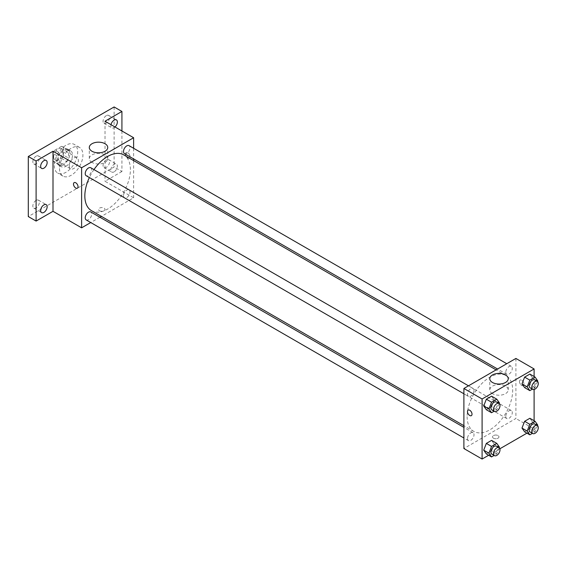 <?xml version="1.0" encoding="UTF-8"?>
<svg xmlns="http://www.w3.org/2000/svg" width="566" height="566" viewBox="0 0 566 566"><rect width="100%" height="100%" fill="white"/><g stroke="black" fill="none" stroke-linecap="round" stroke-linejoin="round"><path stroke-width="0.42" stroke-dasharray="2.83 2.12" d="M69.257 165.888A6.438 3.714 120 0 0 70.594 168.838A6.438 3.714 120 0 0 77.026 165.116A6.438 3.714 120 0 0 77.026 157.688A6.438 3.714 120 0 0 72.066 159.414A6.438 3.714 120 0 0 69.257 165.888M53.657 156.881A6.438 3.714 120 0 0 54.987 159.824A6.438 3.714 120 0 0 61.425 156.11A6.438 3.714 120 0 0 61.425 148.681A6.438 3.714 120 0 0 56.466 150.4A6.438 3.714 120 0 0 53.657 156.881M54.874 150.174L61.545 146.318A8.738 5.044 120 0 1 62.578 146.686A8.738 5.044 120 0 1 63.406 147.401L63.406 155.105A8.738 5.044 120 0 1 61.545 158.331L54.874 162.187A8.738 5.044 120 0 1 53.841 161.819A8.738 5.044 120 0 1 53.006 161.105L53.006 153.407A8.738 5.044 120 0 1 54.874 150.174L60.074 153.174L66.746 149.325L61.545 146.318M61.545 158.331L66.746 161.338L60.074 165.187L54.874 162.187M53.006 161.105L58.206 164.112L58.206 156.407L53.006 153.407M58.206 164.112A8.738 5.044 120 0 0 59.041 164.826A8.738 5.044 120 0 0 60.074 165.187M66.746 161.338A8.738 5.044 120 0 0 68.606 158.105L63.406 155.105M66.746 149.325A8.738 5.044 120 0 1 67.778 149.686A8.738 5.044 120 0 1 68.606 150.4L68.606 158.105M60.074 153.174A8.738 5.044 120 0 0 58.206 156.407M63.406 164.763A9.197 5.306 -60 0 1 58.807 165.215A9.197 5.306 -60 0 1 58.807 154.603A9.197 5.306 -60 0 1 68.005 149.297A9.197 5.306 -60 0 1 69.413 156.662A9.197 5.306 -60 0 1 63.406 164.763M66.01 166.263A9.197 5.306 120 0 0 72.016 158.162A9.197 5.306 120 0 0 70.609 150.797A9.197 5.306 120 0 0 63.519 153.259A9.197 5.306 120 0 0 59.508 162.513A9.197 5.306 120 0 0 61.411 166.722A9.197 5.306 120 0 0 66.01 166.263M68.606 150.4L63.406 147.401M54.308 165.513A16.548 9.558 120 0 0 57.732 173.09A16.548 9.558 120 0 0 74.28 163.532A16.548 9.558 120 0 0 74.28 144.422A16.548 9.558 120 0 0 61.531 148.858A16.548 9.558 120 0 0 54.308 165.513M59.508 168.519A16.548 9.558 120 0 0 62.932 176.09A16.548 9.558 120 0 0 79.488 166.538A16.548 9.558 120 0 0 79.488 147.429A16.548 9.558 120 0 0 66.731 151.865A16.548 9.558 120 0 0 59.508 168.519M106.316 115.634A4.599 2.653 120 0 0 103.316 119.688A4.599 2.653 120 0 0 104.017 123.374A4.599 2.653 120 0 0 108.615 120.714A4.599 2.653 120 0 0 108.615 115.407A4.599 2.653 120 0 0 106.316 115.634M36.104 156.174A4.599 2.653 120 0 0 33.097 160.228A4.599 2.653 120 0 0 33.804 163.907A4.599 2.653 120 0 0 38.403 161.253A4.599 2.653 120 0 0 38.403 155.947A4.599 2.653 120 0 0 36.104 156.174M36.104 200.378A4.599 2.653 120 0 0 33.097 204.425A4.599 2.653 120 0 0 33.804 208.111A4.599 2.653 120 0 0 38.403 205.458A4.599 2.653 120 0 0 38.403 200.152A4.599 2.653 120 0 0 36.104 200.378M106.316 159.838A4.599 2.653 120 0 0 103.316 163.892A4.599 2.653 120 0 0 104.017 167.571A4.599 2.653 120 0 0 108.615 164.918A4.599 2.653 120 0 0 108.615 159.612A4.599 2.653 120 0 0 106.316 159.838M114.12 106.96L114.12 167.012L28.3 216.566M121.923 130.979L121.923 171.519L114.12 167.012M121.923 171.519L105.014 181.276L133.626 197.796L101.406 216.396M99.941 217.245L90.744 222.551M99.496 210.75A3.219 1.861 0 0 0 103.005 211.153A3.219 1.861 0 0 0 104.986 209.434A3.219 1.861 0 0 0 101.774 207.573A3.219 1.861 0 0 0 98.555 209.434A3.219 1.861 0 0 0 99.496 210.75M115.011 126.989A4.599 2.653 -60 0 1 114.12 127.647A4.599 2.653 -60 0 1 111.82 127.874A4.599 2.653 -60 0 1 110.993 124.669M114.12 171.852A4.599 2.653 -60 0 1 111.82 172.078A4.599 2.653 -60 0 1 111.113 168.392A4.599 2.653 -60 0 1 114.12 164.345A4.599 2.653 -60 0 1 116.419 164.119A4.599 2.653 -60 0 1 117.12 167.798A4.599 2.653 -60 0 1 114.12 171.852M105.014 121.223L105.014 181.276M91.508 210.679A32.22 18.6 120 0 0 123.728 192.079A32.22 18.6 120 0 0 123.728 154.879M93.97 169.595A32.22 18.6 120 0 0 89.371 177.554M133.626 148.285L133.626 158.897M133.626 160.595L133.626 197.796M124.456 153.612A4.599 2.653 120 0 0 129.055 150.952A4.599 2.653 120 0 0 129.055 145.646M86.181 219.912A4.599 2.653 120 0 0 90.772 217.259A4.599 2.653 120 0 0 90.772 211.953M123.508 195.709A4.599 2.653 120 0 0 124.456 197.81A4.599 2.653 120 0 0 129.055 195.157A4.599 2.653 120 0 0 129.055 189.851A4.599 2.653 120 0 0 125.511 191.082A4.599 2.653 120 0 0 123.508 195.709M90.772 167.748A4.599 2.653 -60 0 1 91.727 169.85A4.599 2.653 -60 0 1 89.718 174.477A4.599 2.653 -60 0 1 86.181 175.708M125.503 154.065A3.219 1.861 -120 0 0 126.904 157.306A3.219 1.861 -120 0 0 129.388 158.169A3.219 1.861 -120 0 0 129.388 154.454A3.219 1.861 -120 0 0 126.168 152.594A3.219 1.861 -120 0 0 125.503 154.065A3.219 1.861 -120 0 0 126.904 157.306A3.219 1.861 -120 0 0 129.381 158.169A3.219 1.861 -120 0 0 129.381 154.454A3.219 1.861 -120 0 0 126.168 152.594A3.219 1.861 -120 0 0 125.496 154.072M74.153 182.627L74.16 182.62A3.219 1.861 60 0 1 76.636 183.483A3.219 1.861 60 0 1 78.044 186.723A3.219 1.861 60 0 1 77.379 188.195L77.372 188.195M91.996 162.435A9.226 5.327 180 0 1 89.294 158.664A9.226 5.327 180 0 1 98.512 153.344A9.226 5.327 180 0 1 107.738 158.664A9.226 5.327 180 0 1 102.043 163.588A9.226 5.327 180 0 1 91.996 162.435M99.496 210.743A3.219 1.861 0 0 0 103.005 211.146A3.219 1.861 0 0 0 104.986 209.434A3.219 1.861 0 0 0 101.774 207.573A3.219 1.861 0 0 0 98.555 209.434A3.219 1.861 0 0 0 99.496 210.743M467.12 416.64A32.22 18.6 120 0 0 473.792 431.391A32.22 18.6 120 0 0 506.011 412.791A32.22 18.6 120 0 0 506.011 375.591A32.22 18.6 120 0 0 481.185 384.222A32.22 18.6 120 0 0 467.12 416.64M474.011 390.561A4.599 2.653 -60 0 1 472.002 395.188A4.599 2.653 -60 0 1 468.464 396.419A4.599 2.653 -60 0 1 468.464 391.113A4.599 2.653 -60 0 1 473.056 388.46A4.599 2.653 -60 0 1 474.011 390.561M505.792 416.413A4.599 2.653 120 0 0 506.74 418.522A4.599 2.653 120 0 0 511.339 415.868A4.599 2.653 120 0 0 511.339 410.555A4.599 2.653 120 0 0 507.794 411.793A4.599 2.653 120 0 0 505.792 416.413M467.509 438.516A4.599 2.653 120 0 0 468.464 440.624A4.599 2.653 120 0 0 473.056 437.971A4.599 2.653 120 0 0 473.056 432.657A4.599 2.653 120 0 0 469.518 433.889A4.599 2.653 120 0 0 467.509 438.516M505.792 372.216A4.599 2.653 120 0 0 506.74 374.317A4.599 2.653 120 0 0 511.339 371.664A4.599 2.653 120 0 0 511.339 366.358A4.599 2.653 120 0 0 507.794 367.589A4.599 2.653 120 0 0 505.792 372.216M515.902 358.448L515.902 418.5L463.894 448.534M534.106 420.722L534.106 429.014L515.902 418.5M534.106 429.014L526.932 433.16M499.877 448.774L488.649 455.262M493.467 438.204A3.219 1.861 0 0 0 496.976 438.608A3.219 1.861 0 0 0 498.964 436.895A3.219 1.861 0 0 0 495.745 435.035A3.219 1.861 0 0 0 492.526 436.895A3.219 1.861 0 0 0 493.467 438.204A3.219 1.861 0 0 0 496.976 438.608A3.219 1.861 0 0 0 498.964 436.888A3.219 1.861 0 0 0 495.745 435.035A3.219 1.861 0 0 0 492.526 436.888A3.219 1.861 0 0 0 493.467 438.204M532.5 377.812L529.868 374.076L532.5 377.812L529.868 384.583L524.618 387.618L529.868 384.583L532.5 377.812L537.7 380.819M494.217 444.119L491.592 440.376L494.217 444.119L491.592 450.89L486.335 453.925L491.592 450.89L494.217 444.119L499.417 447.119M534.106 376.524L534.106 389.486M532.5 422.017L529.868 418.281L532.5 422.017L529.868 428.787L524.618 431.823L529.868 428.787L532.5 422.017L537.7 425.016M494.217 399.914L491.592 396.179L494.217 399.914L491.592 406.685L486.335 409.72L491.592 406.685L494.217 399.914L499.417 402.914M519.475 381.526A3.219 1.861 -120 0 0 520.883 384.767A3.219 1.861 -120 0 0 523.359 385.63A3.219 1.861 -120 0 0 523.359 381.916A3.219 1.861 -120 0 0 520.14 380.055A3.219 1.861 -120 0 0 519.475 381.526A3.219 1.861 -120 0 0 520.876 384.767A3.219 1.861 -120 0 0 523.359 385.63A3.219 1.861 -120 0 0 523.359 381.916A3.219 1.861 -120 0 0 520.14 380.055A3.219 1.861 -120 0 0 519.475 381.526M468.132 410.081L468.132 410.081A3.219 1.861 60 0 1 470.615 410.944A3.219 1.861 60 0 1 472.016 414.185A3.219 1.861 60 0 1 471.351 415.656L471.351 415.656M492.477 393.653A9.226 5.327 180 0 1 489.781 389.889A9.226 5.327 180 0 1 499 384.562A9.226 5.327 180 0 1 508.226 389.889A9.226 5.327 180 0 1 502.53 394.806A9.226 5.327 180 0 1 492.477 393.653M499.177 403.544L496.792 409.692L494.118 411.234M491.868 409.933A4.599 2.653 120 0 0 496.46 407.279A4.599 2.653 120 0 0 496.46 401.973M496.792 409.692L491.592 406.685M537.459 381.442L535.075 387.59L532.401 389.132M530.144 387.83A4.599 2.653 120 0 0 534.743 385.177A4.599 2.653 120 0 0 534.743 379.871M535.075 387.59L529.868 384.583M499.177 447.748L496.792 453.89L494.118 455.432M491.868 454.137A4.599 2.653 120 0 0 496.46 451.484A4.599 2.653 120 0 0 496.46 446.171M496.792 453.89L491.592 450.89M537.459 425.646L535.075 431.787L532.401 433.337M530.144 432.035A4.599 2.653 120 0 0 534.743 429.382A4.599 2.653 120 0 0 534.743 424.068M535.075 431.787L529.868 428.787M54.987 159.824L70.594 168.838M61.425 148.681L77.026 157.688M70.609 150.797L68.005 149.297M61.411 166.722L58.807 165.215M67.778 149.686L62.578 146.686M59.041 164.826L53.841 161.819M79.488 147.429L74.28 144.422M62.932 176.09L57.732 173.09M104.017 167.571L111.82 172.078M108.615 159.612L116.419 164.119M33.804 208.111L41.608 212.618M38.403 200.152L46.2 204.651M33.804 163.907L41.608 168.413M38.403 155.947L46.2 160.454M104.017 123.374L111.82 127.874M108.615 115.407L116.419 119.914M107.738 158.664L107.738 147.5M89.294 158.664L89.294 147.5M506.011 375.591L496.113 369.874M473.792 431.391L463.894 425.674M463.894 393.78L468.464 396.419M468.492 385.821L473.056 388.46M511.339 410.555L129.055 189.851M506.74 418.522L124.456 197.81M473.056 432.657L463.894 427.365M468.464 440.624L463.894 437.985M511.339 366.358L506.768 363.719M506.74 374.317L497.578 369.025M508.226 389.889L508.226 378.718M489.781 389.889L489.781 378.718"/><path stroke-width="0.85" d="M90.744 222.551L81.61 227.822L53.006 211.309L36.104 221.065L28.3 216.566L28.3 156.506L114.12 106.96L121.923 111.46L121.923 130.979M101.406 216.396L99.941 217.245M43.9 212.392A4.599 2.653 -60 0 1 41.608 212.618A4.599 2.653 -60 0 1 40.901 208.932A4.599 2.653 -60 0 1 43.9 204.878A4.599 2.653 -60 0 1 46.2 204.651A4.599 2.653 -60 0 1 46.907 208.338A4.599 2.653 -60 0 1 43.9 212.392M43.9 168.187A4.599 2.653 -60 0 1 41.608 168.413A4.599 2.653 -60 0 1 40.901 164.727A4.599 2.653 -60 0 1 43.9 160.68A4.599 2.653 -60 0 1 46.2 160.454A4.599 2.653 -60 0 1 46.907 164.133A4.599 2.653 -60 0 1 43.9 168.187M53.006 211.309L53.006 151.249L36.104 161.006L28.3 156.506M36.104 221.065L36.104 161.006M81.61 227.822L81.61 167.762L53.006 151.249M81.61 167.762L133.626 137.736L105.014 121.223L121.923 111.46M91.996 151.264A9.226 5.327 180 0 1 89.294 147.5A9.226 5.327 180 0 1 98.512 142.172A9.226 5.327 180 0 1 107.738 147.5A9.226 5.327 180 0 1 102.043 152.417A9.226 5.327 180 0 1 91.996 151.264M110.993 124.669A4.599 2.653 -60 0 1 114.12 120.141A4.599 2.653 -60 0 1 116.419 119.914A4.599 2.653 -60 0 1 115.011 126.989M89.371 177.554A32.22 18.6 120 0 0 84.836 195.935A32.22 18.6 120 0 0 91.508 210.679L463.894 425.674M496.113 369.874L123.728 154.879A32.22 18.6 120 0 0 93.97 169.595M133.626 137.736L133.626 148.285M133.626 158.897L133.626 160.595M506.768 363.719L129.055 145.646A4.599 2.653 120 0 0 125.511 146.877A4.599 2.653 120 0 0 123.508 151.504A4.599 2.653 120 0 0 124.456 153.612L497.578 369.025M463.894 427.365L90.772 211.953A4.599 2.653 120 0 0 87.235 213.184A4.599 2.653 120 0 0 85.225 217.811A4.599 2.653 120 0 0 86.181 219.912L463.894 437.985M463.894 393.78L86.181 175.708A4.599 2.653 -60 0 1 86.181 170.401A4.599 2.653 -60 0 1 90.772 167.748L468.492 385.821M78.044 186.723A3.219 1.861 60 0 1 77.372 188.195A3.219 1.861 60 0 1 74.153 186.341A3.219 1.861 60 0 1 74.153 182.627A3.219 1.861 60 0 1 76.636 183.483A3.219 1.861 60 0 1 78.044 186.723M77.379 188.195A3.219 1.861 60 0 1 74.16 186.341A3.219 1.861 60 0 1 74.16 182.62M488.649 455.262L482.098 459.04L463.894 448.534L463.894 388.474L515.902 358.448L534.106 368.954L534.106 376.524M526.932 433.16L499.877 448.774M524.618 387.618L521.986 383.882L524.618 377.112L529.868 374.076L524.618 377.112L521.986 383.882L524.618 387.618L529.818 390.625L527.187 386.882L529.818 380.111L535.075 377.076L537.7 380.819L537.459 381.442M486.335 453.925L483.711 450.182L486.335 443.411L491.592 440.376L486.335 443.411L483.711 450.182L486.335 453.925L491.536 456.925L488.911 453.189L491.536 446.418L496.792 443.383L499.417 447.119L499.177 447.748M534.106 389.486L534.106 420.722M482.098 459.04L482.098 398.988L534.106 368.954M524.618 431.823L521.986 428.087L524.618 421.309L529.868 418.281L524.618 421.309L521.986 428.087L524.618 431.823L529.818 434.822L527.187 431.087L529.818 424.316L535.075 421.281L537.7 425.016L537.459 425.646M486.335 409.72L483.711 405.985L486.335 399.207L491.592 396.179L486.335 399.207L483.711 405.985L486.335 409.72L491.536 412.72L488.911 408.985L491.536 402.214L496.792 399.179L499.417 402.914L499.177 403.544M482.098 398.988L463.894 388.474M492.477 382.482A9.226 5.327 180 0 1 489.781 378.718A9.226 5.327 180 0 1 499 373.39A9.226 5.327 180 0 1 508.226 378.718A9.226 5.327 180 0 1 502.53 383.635A9.226 5.327 180 0 1 492.477 382.482M472.016 414.185A3.219 1.861 60 0 1 471.351 415.656A3.219 1.861 60 0 1 468.132 413.796A3.219 1.861 60 0 1 468.132 410.081A3.219 1.861 60 0 1 470.608 410.944A3.219 1.861 60 0 1 472.016 414.185M471.351 415.656A3.219 1.861 60 0 1 468.132 413.796A3.219 1.861 60 0 1 468.132 410.081M494.118 411.234L491.536 412.72M499.063 403.473L496.46 401.973A4.599 2.653 120 0 0 492.922 403.204A4.599 2.653 120 0 0 490.913 407.831A4.599 2.653 120 0 0 491.868 409.933L494.465 411.432A4.599 2.653 120 0 0 499.063 408.779A4.599 2.653 120 0 0 499.063 403.473A4.599 2.653 120 0 0 495.519 404.704A4.599 2.653 120 0 0 493.517 409.331A4.599 2.653 120 0 0 494.465 411.432M488.911 408.985L483.711 405.985M491.536 402.214L486.335 399.207M496.792 399.179L491.592 396.179M532.401 389.132L529.818 390.625M537.346 381.371L534.743 379.871A4.599 2.653 120 0 0 531.198 381.102A4.599 2.653 120 0 0 529.196 385.729A4.599 2.653 120 0 0 530.144 387.83L532.748 389.33A4.599 2.653 120 0 0 537.346 386.677A4.599 2.653 120 0 0 537.346 381.371A4.599 2.653 120 0 0 533.802 382.602A4.599 2.653 120 0 0 531.792 387.229A4.599 2.653 120 0 0 532.748 389.33M527.187 386.882L521.986 383.882M529.818 380.111L524.618 377.112M535.075 377.076L529.868 374.076M494.118 455.432L491.536 456.925M499.063 447.671L496.46 446.171A4.599 2.653 120 0 0 492.922 447.402A4.599 2.653 120 0 0 490.913 452.029A4.599 2.653 120 0 0 491.868 454.137L494.465 455.637A4.599 2.653 120 0 0 499.063 452.984A4.599 2.653 120 0 0 499.063 447.671A4.599 2.653 120 0 0 495.519 448.909A4.599 2.653 120 0 0 493.517 453.529A4.599 2.653 120 0 0 494.465 455.637M488.911 453.189L483.711 450.182M491.536 446.418L486.335 443.411M496.792 443.383L491.592 440.376M532.401 433.337L529.818 434.822M537.346 425.575L534.743 424.068A4.599 2.653 120 0 0 531.198 425.299A4.599 2.653 120 0 0 529.196 429.927A4.599 2.653 120 0 0 530.144 432.035L532.748 433.535A4.599 2.653 120 0 0 537.346 430.882A4.599 2.653 120 0 0 537.346 425.575A4.599 2.653 120 0 0 533.802 426.806A4.599 2.653 120 0 0 531.792 431.433A4.599 2.653 120 0 0 532.748 433.535M527.187 431.087L521.986 428.087M529.818 424.316L524.618 421.309M535.075 421.281L529.868 418.281"/></g></svg>
